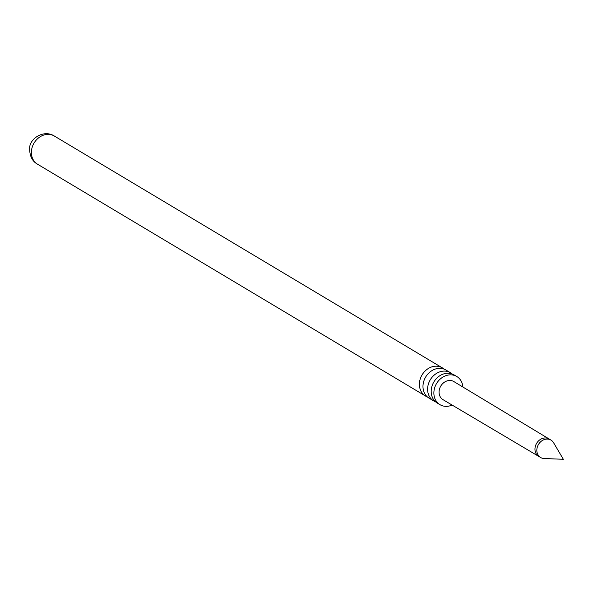 <?xml version="1.0" encoding="UTF-8"?>
<svg xmlns="http://www.w3.org/2000/svg" width="593" height="593" viewBox="0 0 593 593"><rect width="100%" height="100%" fill="white"/><g stroke="black" fill="none" stroke-linecap="round" stroke-linejoin="round"><path stroke-width="0.89" d="M450.547 372.775L445.921 370.01A16.404 13.795 120.9 0 0 423.083 384.56A16.404 13.795 120.9 0 0 429.087 398.17L433.72 400.935A16.404 13.795 -59.1 0 1 427.709 387.325A16.404 13.795 -59.1 0 1 450.547 372.775A16.404 13.795 -59.1 0 1 452.237 374.005M462.888 387.014A16.404 13.795 120.9 0 0 456.818 376.518L454.127 374.917A16.404 13.795 120.9 0 0 431.296 389.468A16.404 13.795 120.9 0 0 437.3 403.077L439.991 404.678A16.404 13.795 120.9 0 0 452.103 405.056M553.573 442.719A10.133 8.524 120.9 0 0 550.993 440.102A10.133 8.524 120.9 0 0 536.895 449.086A10.133 8.524 120.9 0 0 540.601 457.492A10.133 8.524 120.9 0 0 544.129 458.522L563.35 459.286L553.573 442.719M540.601 457.492L443.015 399.667A10.548 8.873 -59.1 0 1 439.131 390.906A10.548 8.873 -59.1 0 1 453.838 381.558L549.148 438.998A10.133 8.524 120.9 0 0 549.14 438.99A10.133 8.524 120.9 0 0 535.034 447.982A10.133 8.524 120.9 0 0 538.748 456.388A10.133 8.524 120.9 0 0 538.77 456.402M427.397 396.939A16.404 13.795 -59.1 0 1 425.507 396.028A16.404 13.795 -59.1 0 1 419.503 382.418A16.404 13.795 -59.1 0 1 442.334 367.868A16.404 13.795 -59.1 0 1 444.031 369.098M456.818 376.518A16.404 13.795 120.9 0 0 433.98 391.069A16.404 13.795 120.9 0 0 439.991 404.678M435.603 401.846A16.404 13.795 -59.1 0 1 433.72 400.935M37.5 164.187C32.222 161.244 29.606 155.959 29.65 148.324C29.272 139.044 43.578 129.059 54.326 136.027A16.404 13.795 120.9 0 0 31.496 150.578A16.404 13.795 120.9 0 0 37.5 164.187L425.507 396.028M549.14 438.99L550.993 440.102M54.326 136.027L442.334 367.868"/></g></svg>
